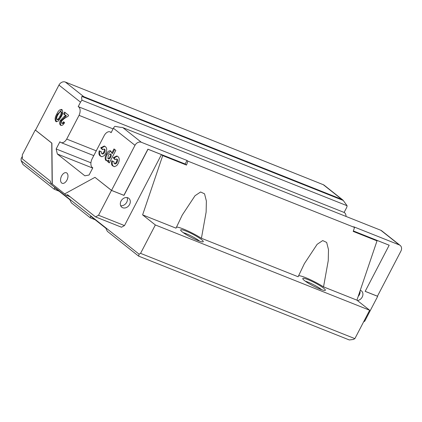 <?xml version="1.0" encoding="UTF-8"?>
<svg xmlns="http://www.w3.org/2000/svg" width="422" height="422" viewBox="0 0 422 422"><rect width="100%" height="100%" fill="white"/><g stroke="black" fill="none" stroke-linecap="round" stroke-linejoin="round"><path stroke-width="0.63" d="M323.69 288.215A12.729 1.778 -152.5 0 1 325.135 290.431A12.729 1.778 -152.5 0 1 315.999 287.335A12.729 1.778 -152.5 0 1 304.457 280.561A12.729 1.778 -152.5 0 1 302.78 278.789A12.729 1.778 -152.5 0 1 302.759 278.604A12.729 1.778 -152.5 0 1 318.9 285.024A12.729 1.778 -152.5 0 1 323.69 288.215M321.659 289.724A10.708 1.498 27.5 0 0 321.242 289.381A10.708 1.498 27.5 0 0 317.207 286.702A10.708 1.498 27.5 0 0 305.359 281.237M201.579 239.622A12.729 1.778 -152.5 0 1 203.024 241.838A12.729 1.778 -152.5 0 1 193.883 238.741A12.729 1.778 -152.5 0 1 182.346 231.968A12.729 1.778 -152.5 0 1 180.669 230.201A12.729 1.778 -152.5 0 1 180.642 230.011A12.729 1.778 -152.5 0 1 196.784 236.431A12.729 1.778 -152.5 0 1 201.579 239.622M199.543 241.131A10.708 1.498 27.5 0 0 199.126 240.788A10.708 1.498 27.5 0 0 195.096 238.108A10.708 1.498 27.5 0 0 183.243 232.643M357.434 300.559A5.655 4.531 128.4 0 0 362.456 296.518A5.655 4.531 128.4 0 0 361.448 290.906A5.655 4.531 128.4 0 0 360.525 290.373A5.655 4.531 128.4 0 0 360.272 290.283M358.194 296.413A5.655 4.531 128.4 0 0 360.008 291.069M122.718 207.74A5.655 4.531 128.4 0 0 129.248 205.045A5.655 4.531 128.4 0 0 128.821 198.34A5.655 4.531 128.4 0 0 127.892 197.802A5.655 4.531 128.4 0 0 121.367 200.497A5.655 4.531 128.4 0 0 121.794 207.207A5.655 4.531 128.4 0 0 122.718 207.74M120.666 205.709A5.655 4.531 128.4 0 0 126.014 203.33A5.655 4.531 128.4 0 0 127.101 197.58M66.929 180.125A5.655 3.292 -68.3 0 0 66.365 172.767A5.655 3.292 -68.3 0 0 61.617 175.921A5.655 3.292 -68.3 0 0 62.182 183.28A5.655 3.292 -68.3 0 0 66.929 180.125M83.814 96.696L341.783 199.348L323.294 184.699L110.116 99.534L110.965 100.209L65.326 82.047L83.814 96.696A5.254 4.209 128.4 0 0 81.9 96.459C81.515 97.129 81.557 98.395 82.032 100.262A5.254 4.209 128.4 0 0 80.523 102.171L78.202 106.629A7.111 4.141 111.7 0 1 79.051 115.354L66.702 139.075A7.111 4.141 111.7 0 1 60.995 142.573A7.111 4.141 111.7 0 1 59.919 141.755L56.163 148.966L57.339 154.009L84.859 175.805L89.063 175.03L92.819 167.819A7.111 4.141 111.7 0 1 91.97 159.094L104.318 135.372A7.111 4.141 111.7 0 1 110.026 131.875A7.111 4.141 111.7 0 1 111.102 132.693L113.423 128.235A5.254 4.209 -51.6 0 1 114.932 126.326L120.961 127.407A5.254 4.209 -51.6 0 1 122.876 127.639L141.365 142.288A5.254 4.209 128.4 0 0 134.993 145.321L111.529 190.396L123.894 195.317L147.911 149.177L185.158 164L187.004 160.45L141.365 142.288M64.693 193.898L52.286 184.066L51.895 143.148L35.49 130.155L58.953 85.08A5.254 4.209 -51.6 0 1 65.326 82.047M346.04 216.444A7.111 4.141 111.7 0 0 344.109 212.44L346.43 207.983A5.254 4.209 128.4 0 0 347.09 205.736L343.244 200.455A5.254 4.209 128.4 0 0 342.643 199.843A5.254 4.209 128.4 0 0 341.783 199.348M323.294 184.699A5.254 4.209 -51.6 0 1 324.154 185.195L342.643 199.843M364.091 320.926L364.75 321.189L377.685 296.344L377.458 296.165M364.75 321.189L363.643 321.796M35.506 130.124L35.242 130.018L22.308 154.863L22.35 158.904L50.413 181.138L50.429 182.652L52.133 184.008L51.742 143.09L35.242 130.018M101.618 153.613C102.409 153.909 103.137 153.365 103.796 151.973C104.477 150.728 104.55 149.757 104.012 149.061L104.772 149.367L104.012 149.061L102.425 149.646L100.679 147.805L104.329 146.017L105.136 146.503C107.024 147.805 107.204 150.158 105.679 153.555L104.213 155.671L101.966 156.752L100.341 156.056C98.927 155.169 98.563 153.418 99.239 150.807L101.412 151.836L101.618 153.613L102.382 153.914C103.174 154.215 103.902 153.666 104.561 152.279C105.242 151.029 105.315 150.058 104.772 149.367M61.565 123.171C62.234 123.403 62.862 122.95 63.448 121.81L64.529 122.665C63.205 125.054 61.844 125.883 60.451 125.149C59.439 124.1 59.423 122.496 60.404 120.339L64.302 116.43L65.632 115.581L63.606 113.977L64.582 112.099L68.596 115.275L68.063 116.303L64.429 118.44L61.554 121.051L61.565 123.171L62.329 123.477C62.999 123.709 63.627 123.256 64.213 122.116M60.852 125.387L61.211 125.45C60.204 124.406 60.188 122.802 61.164 120.639L66.391 115.881L64.366 114.278L65.236 112.616M58.173 121.177L55.841 121.499C54.638 119.574 54.976 117.058 56.864 113.935C58.357 110.538 60.061 109.098 61.981 109.625C63.205 111.487 62.883 113.972 61.011 117.068L58.173 121.177M56.242 121.731L56.606 121.8C55.398 119.89 55.736 117.369 57.629 114.241L56.864 113.935M61.559 109.377L61.981 109.625M113.998 148.919L115.823 150.369L109.293 162.913L107.599 161.573L108.275 160.27L107.046 160.824L105.943 160.492C104.772 158.962 104.93 156.815 106.407 154.051C107.805 151.298 109.293 150.295 110.875 151.05L111.767 153.197L113.998 148.919M106.349 160.729L106.708 160.793C105.537 159.268 105.69 157.121 107.167 154.352L106.407 154.051M110.469 150.807L110.875 151.05M114.156 163.546C114.948 163.841 115.675 163.298 116.335 161.906C117.015 160.661 117.089 159.69 116.546 158.994L117.311 159.3L116.546 158.994L114.963 159.579L113.217 157.738L116.868 155.95L117.669 156.435C119.558 157.738 119.742 160.091 118.218 163.488L116.752 165.603L114.504 166.685L112.88 165.988C111.466 165.102 111.097 163.351 111.777 160.74L113.945 161.768L114.156 163.546L114.921 163.847C115.712 164.147 116.435 163.599 117.1 162.212C117.78 160.961 117.849 159.991 117.311 159.3M70.168 196.789L66.354 195.275L64.65 193.92L94.976 177.34L111.529 190.396M22.324 156.356L21.1 158.709L21.121 160.729L139.065 254.176L140.563 253.358L155.343 224.963L142.615 214.877L162.707 155.602L186.519 165.076L187.859 161.125L354.543 227.453L353.209 231.409L377.02 240.883L375.754 239.881L389.184 245.224L365.167 291.365L377.685 296.344M142.615 214.877L176.011 228.165L182.262 215.046L195.027 195.718L200.603 191.984L204.549 193.835L206.374 201.02L206.131 212.071L201.415 238.277L298.122 276.758L304.378 263.634L317.144 244.312L322.719 240.572L326.665 242.428L328.49 249.613L328.247 260.664L323.532 286.87L356.928 300.158L377.02 240.883M365.183 291.333L377.437 296.207L400.9 251.132A5.254 4.209 128.4 0 0 400.193 245.435A5.254 4.209 128.4 0 0 399.333 244.939L380.844 230.291L122.876 127.639M187.859 161.125L187.004 160.45M354.543 227.453L353.694 226.778L399.333 244.939M162.707 155.602L161.441 154.6L124.49 225.58L121.494 227.221L95.546 216.892L98.537 215.257L111.471 190.412L123.989 195.391L148.006 149.251L161.441 154.6M98.537 215.257L124.49 225.58M140.563 253.358L354.876 338.634L369.656 310.244L356.928 300.158M354.876 338.634L353.378 339.457L349.3 339.953L138.648 256.133L107.362 231.346L105.811 228.212L90.64 216.191L90.297 217.821L71.334 202.797L69.783 199.669L54.612 187.648L54.269 189.278L22.978 164.49L21.121 160.729M66.354 195.275L67.478 194.658L95.546 216.892M94.976 177.34L111.471 190.412M59.096 191.203L54.269 189.278M95.124 219.746L90.297 217.821M155.343 224.963L369.656 310.244M139.065 254.176L138.648 256.133M176.475 227.11A18.183 2.543 -152.5 0 1 201.415 238.277M298.591 275.703A18.183 2.543 -152.5 0 1 323.532 286.87M57.629 114.241L61.918 109.583M56.87 119.452C58.067 119.384 59.091 118.297 59.945 116.192C61.058 114.452 61.39 112.938 60.932 111.651L59.866 111.904L57.946 114.789C56.806 116.556 56.448 118.107 56.87 119.452L57.635 119.758C58.832 119.69 59.855 118.603 60.705 116.493C61.823 114.758 62.15 113.244 61.696 111.957L61.396 111.841M60.705 116.493L59.945 116.192M64.366 114.278L63.606 113.977M66.391 115.881L65.632 115.581M61.164 120.639L60.404 120.339M101.618 156.71L101.106 156.356C99.692 155.47 99.323 153.724 100.003 151.113M102.651 149.388L101.444 148.111L104.714 146.207M104.561 152.279L103.796 151.973M101.106 156.356L100.341 156.056M101.444 148.111L100.679 147.805M114.647 149.435L112.532 153.502L111.767 153.197M107.167 154.352L110.822 151.013M109.403 162.702L108.359 161.874L109.04 160.571L108.275 160.27M108.359 161.874L107.599 161.573M110.643 157.169L109.878 156.868C110.575 155.66 110.68 154.7 110.205 153.972C109.467 153.84 108.818 154.41 108.254 155.692L107.853 158.551L108.618 158.857C109.372 159.047 110.047 158.487 110.643 157.169C111.334 155.966 111.445 155.001 110.97 154.273L110.712 154.172M107.853 158.551C108.607 158.746 109.282 158.181 109.878 156.868M114.156 166.643L113.645 166.289C112.231 165.403 111.862 163.657 112.542 161.046M115.19 159.321L113.982 158.039L117.247 156.14M117.1 162.212L116.335 161.906M113.645 166.289L112.88 165.988M113.982 158.039L113.217 157.738M389.184 245.224L353.367 230.934M186.519 165.076L185.158 164M380.844 230.291A5.254 4.209 -51.6 0 1 381.704 230.792L400.193 245.435M96.269 150.839L66.702 139.075M113.08 128.895L79.051 115.354M344.109 212.44L78.202 106.629M92.687 168.072L57.339 154.009M90.93 162.802L56.163 148.966M347.09 205.736L82.032 100.262M343.244 200.455L81.9 96.459M80.523 102.171L58.953 85.08M134.993 145.321L113.423 128.235M65.062 116.736L64.302 116.43M93.779 155.618L60.995 142.573M111.271 132.371L110.026 131.875"/></g></svg>
